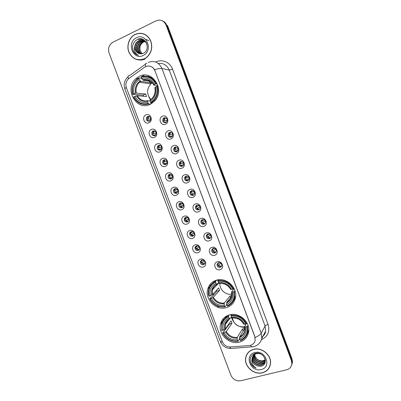 <?xml version="1.0" encoding="UTF-8"?>
<svg xmlns="http://www.w3.org/2000/svg" width="401" height="401" viewBox="0 0 401 401"><rect width="100%" height="100%" fill="white"/><g stroke="black" fill="none" stroke-linecap="round" stroke-linejoin="round"><path stroke-width="0.6" d="M216.214 280.269C211.994 281.692 209.202 284.515 207.828 288.73C204.254 299.031 216.099 311.076 226.51 307.602C231.192 306.093 234.149 302.93 235.372 298.108C238.099 287.783 226.119 276.705 216.214 280.269M229.262 314.91C224.715 316.349 221.823 319.341 220.59 323.883C217.713 333.913 229.367 345.221 239.507 342.113C244.495 340.609 247.522 337.301 248.59 332.188C250.715 322.153 238.936 311.702 229.262 314.91M139.388 76.305L136.18 78.395C123.749 88.31 135.984 111.403 149.979 104.42L154.626 101.022C165.382 90.225 152.47 69.328 139.388 76.305M148.916 122.786C144.375 124.957 141.267 116.716 145.939 114.897C150.49 112.686 153.623 120.992 148.916 122.786M147.608 116.47L146.801 117.067C145.708 119.874 146.571 121.247 149.388 121.182L150.225 120.556C151.272 117.749 150.4 116.39 147.608 116.47M154.405 137.332C149.854 139.458 146.746 131.232 151.433 129.458C155.999 127.297 159.122 135.588 154.405 137.332M153.077 130.967L152.174 131.658C151.212 134.415 152.104 135.754 154.846 135.668L155.778 134.942C156.701 132.185 155.799 130.861 153.077 130.967M159.884 151.854C155.317 153.929 152.22 145.723 156.916 143.994C161.493 141.884 164.61 150.154 159.884 151.854M158.53 145.433L157.548 146.215C156.706 148.926 157.623 150.225 160.3 150.124L161.312 149.302C162.114 146.601 161.187 145.307 158.53 145.433M165.347 166.345C160.771 168.37 157.678 160.179 162.39 158.5C166.981 156.435 170.089 164.691 165.347 166.345M163.974 159.869L162.921 160.741C162.189 163.397 163.127 164.666 165.743 164.55L166.821 163.638C167.518 160.986 166.565 159.733 163.974 159.869M170.806 180.806C166.215 182.786 163.127 174.61 167.854 172.981C172.455 170.961 175.558 179.202 170.806 180.806M169.407 174.275L168.29 175.232C167.658 177.838 168.615 179.077 171.172 178.946L172.315 177.954C172.911 175.357 171.944 174.129 169.407 174.275M176.25 195.242C171.643 197.172 168.565 189.011 173.302 187.427C177.919 185.457 181.016 193.683 176.25 195.242M174.831 188.65L173.658 189.693C173.112 192.244 174.089 193.452 176.59 193.317L177.788 192.244C178.295 189.698 177.312 188.5 174.831 188.65M181.683 209.643C177.067 211.527 173.989 203.387 178.741 201.848C183.367 199.929 186.46 208.134 181.683 209.643M180.244 203.001L179.021 204.114C178.56 206.615 179.553 207.798 181.999 207.658L183.247 206.51C183.673 204.019 182.676 202.851 180.244 203.001M187.107 224.019C182.475 225.853 179.407 217.733 184.169 216.239C188.811 214.365 191.894 222.555 187.107 224.019M185.643 217.322L184.375 218.505C183.989 220.956 184.996 222.109 187.397 221.974L188.686 220.756C189.041 218.314 188.029 217.172 185.643 217.322M192.515 238.364C187.874 240.154 184.811 232.049 189.588 230.6C194.239 228.776 197.317 236.946 192.515 238.364M191.036 231.618L189.728 232.861C189.407 235.262 190.425 236.395 192.786 236.254L194.109 234.981C194.4 232.585 193.377 231.467 191.036 231.618M197.919 252.685C193.262 254.429 190.209 246.334 194.996 244.936C199.658 243.156 202.731 251.312 197.919 252.685M196.415 245.883L195.076 247.181C194.816 249.537 195.843 250.645 198.159 250.51L199.518 249.176C199.748 246.831 198.716 245.733 196.415 245.883M203.307 266.976C198.64 268.67 195.593 260.595 200.39 259.241C205.066 257.507 208.134 265.647 203.307 266.976M201.783 260.119L200.415 261.472C200.209 263.783 201.247 264.871 203.528 264.74L204.911 263.357C205.091 261.051 204.049 259.973 201.783 260.119M165.433 124.225C160.801 126.41 157.668 118.1 162.44 116.265C167.082 114.044 170.23 122.42 165.433 124.225M164.039 117.849L163.122 118.561C162.144 121.368 163.042 122.711 165.829 122.606L166.781 121.849C167.718 119.052 166.801 117.719 164.039 117.849M170.951 138.901C166.305 141.037 163.182 132.746 167.964 130.962C172.62 128.786 175.763 137.147 170.951 138.901M169.538 132.47L168.53 133.287C167.683 136.034 168.61 137.343 171.322 137.217L172.365 136.36C173.167 133.618 172.224 132.32 169.538 132.47M176.46 153.548C171.803 155.638 168.686 147.357 173.478 145.623C178.149 143.498 181.282 151.844 176.46 153.548M175.026 147.062L173.939 147.979C173.207 150.666 174.164 151.939 176.806 151.799L177.924 150.841C178.61 148.159 177.648 146.901 175.026 147.062M181.959 168.169C177.287 170.204 174.174 161.944 178.981 160.255C183.668 158.179 186.796 166.505 181.959 168.169M180.5 161.623L179.347 162.631C178.726 165.267 179.698 166.505 182.28 166.35L183.463 165.302C184.044 162.676 183.056 161.453 180.5 161.623M187.447 182.756C182.761 184.746 179.658 176.5 184.475 174.861C189.172 172.831 192.295 181.142 187.447 182.756M185.969 176.154L184.751 177.252C184.224 179.828 185.222 181.031 187.738 180.871L188.981 179.738C189.467 177.172 188.465 175.979 185.969 176.154M192.921 197.312C188.224 199.257 185.127 191.026 189.959 189.432C194.665 187.452 197.783 195.748 192.921 197.312M191.422 190.66L190.154 191.833C189.713 194.355 190.726 195.533 193.192 195.367L194.48 194.154C194.886 191.643 193.863 190.48 191.422 190.66M198.385 211.843C193.678 213.738 190.585 205.528 195.427 203.979C200.149 202.049 203.257 210.325 198.385 211.843M196.866 205.132L195.553 206.38C195.192 208.851 196.214 209.999 198.63 209.828L199.964 208.545C200.289 206.089 199.257 204.951 196.866 205.132M203.838 226.344C199.117 228.189 196.034 219.994 200.886 218.495C205.623 216.61 208.726 224.871 203.838 226.344M202.294 219.578L200.946 220.896C200.655 223.307 201.693 224.435 204.059 224.264L205.427 222.916C205.688 220.51 204.645 219.397 202.294 219.578M209.282 240.816C204.55 242.61 201.467 234.435 206.335 232.981C211.081 231.146 214.179 239.392 209.282 240.816M207.718 233.994L206.335 235.372C206.104 237.738 207.152 238.836 209.477 238.675L210.876 237.262C211.081 234.906 210.024 233.818 207.718 233.994M214.715 255.257C209.969 257.006 206.896 248.846 211.773 247.437C216.535 245.653 219.623 253.878 214.715 255.257M213.126 248.384L211.713 249.813C211.543 252.134 212.595 253.211 214.886 253.051L216.314 251.587C216.46 249.282 215.397 248.209 213.126 248.384M220.134 269.667C215.377 271.372 212.309 263.226 217.202 261.868C221.974 260.129 225.056 268.339 220.134 269.667M218.53 262.74L217.086 264.219C216.966 266.495 218.029 267.557 220.279 267.402L221.733 265.893C221.833 263.627 220.761 262.575 218.53 262.74M149.117 121.277C147.212 120.37 146.796 118.967 147.869 117.062L148.992 116.36M154.716 135.718C152.741 134.936 152.24 133.558 153.217 131.583L154.295 130.831M161.518 148.931L159.392 149.257L160.325 150.114C158.27 149.468 157.683 148.119 158.565 146.074L159.578 145.277M165.904 164.48C163.788 163.959 163.127 162.646 163.909 160.535L164.846 159.713L164.189 161.974L167.032 161.357M172.62 177.006L170.139 177.748L171.473 178.806C169.307 178.415 168.565 177.137 169.252 174.961L170.104 174.129M177.052 193.076C174.821 192.836 173.999 191.593 174.595 189.352L175.347 188.525M182.605 207.317C180.32 207.212 179.427 206.009 179.929 203.708L180.59 202.906M188.716 218.881L186.179 220.269L188.134 221.527C185.813 221.552 184.856 220.39 185.262 218.034L185.823 217.267L185.603 218.74L187.713 217.608M193.944 232.831L191.503 234.39L193.628 235.703C191.282 235.838 190.269 234.715 190.59 232.324L191.056 231.608M199.152 249.828L198.981 249.893C196.675 250.029 195.648 248.926 195.909 246.58L196.295 245.928M204.625 263.933L204.32 264.053C202.049 264.189 201.016 263.106 201.222 260.805L201.528 260.219M165.528 122.706C163.608 121.879 163.137 120.495 164.119 118.551L165.387 117.724M171.182 137.267C169.182 136.576 168.62 135.222 169.503 133.207L170.706 132.32M176.826 151.789C174.751 151.237 174.104 149.914 174.886 147.829L176.004 146.901M182.47 166.265C180.315 165.859 179.583 164.575 180.27 162.415L181.282 161.468M188.099 180.701C185.879 180.44 185.061 179.192 185.648 176.966L186.555 176.019M193.713 195.092C191.432 194.981 190.535 193.778 191.021 191.483L191.813 190.55M199.307 209.442C196.981 209.482 196.009 208.325 196.395 205.964L197.071 205.071M204.886 223.753L204.861 223.763C202.5 223.928 201.467 222.811 201.763 220.405L202.33 219.568M210.435 238.034L210.254 238.104C207.939 238.269 206.891 237.171 207.122 234.816L207.588 234.044M215.964 252.279L215.633 252.414C213.357 252.575 212.304 251.502 212.48 249.191L212.846 248.5M221.467 266.495L221.006 266.7C218.761 266.855 217.703 265.798 217.828 263.532L218.114 262.926L218.094 263.627L219.157 262.635M144.571 67.243L145.668 66.601C149.814 65.168 152.916 66.556 154.971 70.766L254.765 336.554L255.171 340.148C254.5 343.311 252.525 345.111 249.237 345.542L230.425 346.98C226.655 346.99 223.958 345.226 222.344 341.687L126.415 87.809C125.287 84.22 126.019 81.182 128.611 78.696L144.571 67.243M149.082 75.874L148.114 76.561L152.626 77.814M151.202 77.208L151.463 77.022M135.157 34.371L134.671 34.626C128.957 37.754 126.315 45.925 128.896 52.245C132.39 59.057 137.553 61.278 144.385 58.912L146.25 57.804C151.653 53.077 153.062 47.203 150.475 40.185C146.746 33.854 141.638 31.92 135.157 34.371M136.034 59.223L137.618 59.799M253.537 349.316C249.232 350.589 246.615 353.371 245.698 357.652C243.828 366.108 253.788 375.221 262.369 372.81C267.006 371.501 269.708 368.494 270.48 363.792C271.823 355.351 261.788 346.83 253.537 349.316M247.046 354.048L246.51 355.386M138.957 33.403L140.736 33.228M150.586 66.335C152.255 66.937 153.583 68.075 154.58 69.744L254.82 336.454L255.171 340.148M245.798 357.466L245.908 356.72M291.878 363.737L291.402 360.594L166.069 25.052C163.874 20.561 160.55 19.143 156.099 20.802L112.681 42.386C108.972 44.877 107.774 48.421 109.077 53.022L230.951 375.311C232.996 379.526 236.234 381.341 240.665 380.755L286.655 369.787C289.763 368.895 291.507 366.88 291.878 363.737L292.179 362.855L291.667 365.01L292.179 362.855L291.707 359.722L166.836 25.383C165.959 23.163 164.49 21.639 162.43 20.827M269.156 367.552L269.878 366.293M144.059 33.98L142.41 33.609M292.008 358.855L167.598 25.714L166.836 25.383L291.707 359.722L292.179 362.855L292.479 361.978L292.008 358.855L291.402 360.594M291.973 364.128L292.479 361.978M149.984 104.07L150.099 104.365M144.335 58.787L146.175 57.694C151.523 53.017 152.921 47.203 150.37 40.255C146.676 33.99 141.618 32.07 135.207 34.496L134.716 34.752C129.062 37.849 126.45 45.94 129.007 52.195C132.47 58.932 137.578 61.127 144.335 58.787M142.094 53.739L140.27 50.701L142.165 53.724M140.27 50.701C139.353 46.892 140.49 43.955 143.678 41.894L144.856 41.413M141.358 53.839C137.618 51.493 137.924 44.406 142.24 42.215L144.906 41.453M141.538 53.824C137.929 51.388 138.33 44.476 142.566 42.316L145.047 41.569M140.606 53.834C136.37 51.884 136.305 44.135 140.926 41.804L144.31 41.047M140.796 53.844C136.681 51.794 136.711 44.2 141.257 41.904L144.46 41.143M139.879 53.754C135.147 52.265 134.676 43.864 139.603 41.383L143.688 40.722M140.049 53.779C135.448 52.165 135.087 43.93 139.934 41.488L143.849 40.797M134.711 46.596C134.816 50.737 136.696 53.138 140.355 53.804L143.192 53.393C151.458 49.965 145.598 35.268 137.533 39.338C132.831 42.185 131.488 46.27 133.508 51.594C134.716 53.599 136.38 54.852 138.505 55.358C135.127 53.709 133.864 50.787 134.711 46.596C134.997 44.125 136.18 42.245 138.26 40.962L138.701 40.737C142.215 39.498 144.956 40.576 146.916 43.97M139.363 53.644C134.25 52.581 133.428 43.674 138.596 41.067L139.037 40.842C141.879 39.754 144.33 40.371 146.38 42.691M145.087 41.448L145.583 41.463M145.232 41.559L145.653 41.554M144.485 41.062L145.002 41.143M144.641 41.153L145.157 41.218M143.859 40.757L145.558 41.433M144.019 40.827L145.458 41.308M136.445 37.789C126.094 42.406 133.032 60.802 143.102 55.503C153.593 51.027 146.571 32.286 136.445 37.789M137.638 59.664C140.129 60.335 142.586 60.135 145.002 59.067M138.505 55.358C134.079 53.849 132.165 50.471 132.771 45.218M140.049 38.792L138.485 39.554L140.415 38.797M142.084 39.072L139.819 39.985L142.255 39.123M143.227 39.534L140.977 40.356L143.347 39.594M144.094 40.055L142.285 40.772L144.19 40.125M145.758 39.483L146.295 39.589M146.375 39.609L149.017 40.837M269.753 366.238L270.294 364.88M262.324 372.689C266.911 371.391 269.587 368.419 270.349 363.767C271.683 355.411 261.748 346.975 253.582 349.436C249.317 350.7 246.73 353.451 245.823 357.692C243.978 366.058 253.833 375.075 262.324 372.689M265.221 360.023L263.056 361.035C259.191 361.441 256.5 359.707 254.986 355.847C256.414 359.376 258.996 361.025 262.735 360.79L265.211 359.812M254.986 355.847L254.68 354.479M265.377 360.594L262.434 362.374C258.409 363.376 253.597 359.256 254.114 354.9M254.184 354.374L254.234 354.118M265.201 360.629L262.59 362.038C257.663 362.258 254.891 359.837 254.269 354.775M265.377 360.95C264.635 362.434 263.442 363.356 261.808 363.727C257.552 364.82 252.555 360.123 253.512 355.677L253.562 355.431M253.607 355.241L253.773 354.7M253.838 354.524L254.204 353.777M265.377 360.915C264.605 362.228 263.467 363.055 261.963 363.391C257.713 364.479 252.72 359.787 253.683 355.346L253.693 355.291M253.733 355.101L253.878 354.549M253.943 354.374L254.194 353.777M264.991 358.544L265.186 360.8C264.805 363.06 263.467 364.494 261.171 365.095C256.896 366.188 251.873 361.461 252.836 356.995L253.096 356.018M253.161 355.842L254.866 353.522M265.357 360.263L265.337 360.459C264.956 362.72 263.622 364.153 261.332 364.755C257.061 365.847 252.044 361.126 253.006 356.664L253.206 355.867M253.267 355.687L254.555 353.632M257.758 366.043L260.765 366.243C269.572 364.8 264.013 350.875 255.542 353.331C250.6 355.196 249.111 358.735 251.091 363.943C252.284 365.943 253.978 367.346 256.179 368.158C252.595 365.807 251.237 362.634 252.109 358.639C252.084 362.359 253.968 364.825 257.758 366.043C253.883 364.624 252.069 361.943 252.324 357.993C252.82 355.677 254.214 354.148 256.49 353.411L257.883 353.181M252.109 358.639L252.154 358.329C252.65 356.008 254.044 354.479 256.324 353.737C257.973 353.291 259.653 353.471 261.352 354.278M254.77 352.589C243.833 354.945 250.475 372.569 261.141 369.547C272.224 367.331 265.502 349.396 254.77 352.589M247.878 352.87L247.161 354.118M256.179 368.158C252.901 366.78 250.906 364.354 250.189 360.87M152.28 82.887L150.916 83.899C146.52 89.027 146.485 94.18 150.811 99.353M150.641 104.105L148.621 103.994L148.205 103.453C142.024 104.887 137.247 102.676 133.874 96.811L134.977 96.315C138.004 101.483 142.26 103.453 147.743 102.23L148.009 100.686L150.164 100.831M143.543 96.27L143.167 95.092L132.636 94.42L132.881 94.185C131.488 87.418 133.443 82.145 138.756 78.365L139.217 79.593C134.535 82.982 132.791 87.679 133.979 93.684L136.325 93.117L145.588 93.999L146.54 96.526L137.317 95.744L134.977 96.315M151.282 81.929L149.864 82.671L140.686 81.323L139.217 79.593M148.47 104.044L148.826 104.004M151.523 103.608L150.851 103.573L150.896 103.969M138.756 78.365L138.776 77.864L141.152 78.245L141.924 78.892M151.032 102.927L154.154 100.395C157.558 96.365 158.631 91.674 157.377 86.31L156.676 86.506C158.039 93.398 156.019 98.686 150.621 102.385L151.032 102.927L152.42 103.007M158.139 86.415L157.377 86.31M133.874 96.811L133.628 97.047C137.142 103.202 142.139 105.523 148.621 103.994M138.776 77.864L136.906 79.238C132.686 83.358 131.257 88.415 132.636 94.42M150.621 102.385L150.159 101.157C154.911 97.839 156.706 93.122 155.543 87.017L156.676 86.506M147.743 102.23L148.205 103.453M133.979 93.684L132.881 94.185M155.543 87.017L154.816 87.744C155.608 91.729 154.781 95.157 152.335 98.024M150.415 99.618L150.159 101.157M151.553 82.165L150.094 83.779M156.37 83.639C152.756 77.388 147.693 75.092 141.177 76.751L141.157 77.253C147.373 75.689 152.21 77.884 155.668 83.834L157.247 83.769M155.668 83.834L154.54 84.345C151.438 79.112 147.132 77.157 141.618 78.481L141.157 77.253M157.944 85.694L153.919 85.132L154.54 84.345M141.618 78.481L143.112 80.225L150.515 81.358M149.297 81.172L149.864 82.671M145.588 93.999L143.167 95.092M219.923 283.437C219.317 289.572 225.858 295.452 231.848 294.108M226.715 303.953L226.535 304.971L225.046 306.845L224.71 306.504C218.324 307.146 213.457 304.554 210.114 298.725L211.252 298.384C214.259 303.532 218.595 305.843 224.264 305.316L224.244 303.061L230.064 295.913L231.778 295.482M215.522 282.114L215.472 281.442C212.149 282.946 209.939 285.447 208.841 288.936C208.164 291.281 208.154 293.682 208.806 296.149L209.147 296.164C207.853 289.717 209.979 285.036 215.522 282.114L215.969 283.307C211.086 285.933 209.192 290.103 210.289 295.828L212.39 294.715L218.635 287.913L219.563 290.369L213.352 297.266L211.252 298.384M218.61 282.7L216.961 284.284L215.969 283.307M234.254 298.925L235.156 296.981M210.114 298.725L209.773 298.705L211.402 296.92L212.034 296.635L217.051 291.126L216.605 290.123M215.883 281.021L214.936 281.687M217.232 279.998L217.377 280.229L217.698 279.903M233.051 301.497L235.457 297.697M215.984 280.339L212.58 283.211M227.547 306.123C231.257 304.504 233.603 301.697 234.595 297.702L234.42 291.382L233.773 291.697C235.031 298.254 232.846 302.95 227.217 305.783L227.547 306.123M234.976 290.69L234.42 291.382M209.773 298.705C213.257 304.825 218.35 307.537 225.046 306.845M215.472 281.442L216.771 280.109M227.217 305.783L226.765 304.59C231.723 302.033 233.668 297.853 232.6 292.043L233.773 291.697M224.264 305.316L224.71 306.504M210.289 295.828L209.147 296.164M232.6 292.043L231.618 291.838L234.189 288.715M231.658 296.214L226.74 302.334L226.765 304.59M218.866 279.738L217.964 280.675L218.014 281.347C224.44 280.595 229.367 283.176 232.796 289.096L233.442 288.78C229.858 282.56 224.7 279.858 217.964 280.675M233.442 288.78L233.928 288.194M232.796 289.096L231.623 289.447C228.55 284.229 224.159 281.928 218.465 282.545L218.014 281.347M218.465 282.545L219.407 283.507C224.254 283.051 227.989 285.006 230.61 289.377L231.623 289.447M217.051 291.126L219.563 290.369M230.064 295.913L230.65 297.467M232.284 317.973C233.994 324.414 238.114 327.351 244.65 326.785M239.653 337.797L239.382 339.091L238.029 341.301L237.703 340.995C231.282 341.502 226.4 338.845 223.061 333.02L224.209 332.71C227.212 337.848 231.562 340.218 237.257 339.807L237.197 337.431L242.51 328.99L244.866 328.364M228.56 316.715L228.5 316.013C224.896 317.567 222.595 320.234 221.608 324.018L221.748 330.414L222.104 330.474C220.826 324.078 222.976 319.492 228.56 316.715L229.006 317.908C224.089 320.404 222.169 324.489 223.247 330.158L225.312 328.955L231.051 320.875L231.973 323.321L226.269 331.497L224.209 332.71M231.412 316.935L230.139 318.7L229.006 317.908M247.708 332.198L248.089 331.281M223.061 333.02L222.705 332.955L229.452 324.018L229.202 323.482M246.911 334.67L248.73 331.061M227.006 315.782L224.4 318.8M240.545 340.634C244.515 338.99 246.931 336.038 247.788 331.782L247.502 326.203L246.866 326.539C248.109 333.046 245.893 337.642 240.224 340.329L240.545 340.634M248.013 325.371L247.502 326.203M222.705 332.955C226.189 339.071 231.297 341.852 238.029 341.301M228.5 316.013L229.337 314.885M240.224 340.329L239.778 339.141C244.765 336.715 246.735 332.619 245.688 326.86L246.866 326.539M237.257 339.807L237.703 340.995M223.247 330.158L222.104 330.474M245.688 326.86L244.605 326.604L246.399 323.687M244.866 328.434L239.703 336.765L239.778 339.141M231.357 317.016C233.382 323.542 237.788 327.01 244.58 327.416M231.623 314.464L231.006 315.306L231.066 316.008C237.527 315.392 242.47 318.038 245.893 323.953L246.53 323.617C242.951 317.407 237.778 314.635 231.006 315.306M246.53 323.617L246.956 322.935M245.893 323.953L244.715 324.279C241.643 319.066 237.242 316.705 231.512 317.201L231.066 316.008M231.512 317.201L232.395 318.053C237.297 317.707 241.051 319.717 243.658 324.078L244.715 324.279M229.452 324.018L231.973 323.321M242.51 328.99L243.267 331.015M165.352 117.719L164.26 120.49L167.302 120.425M163.618 120.686L164.26 120.49M166.661 122.004L164.46 122.175M164.846 122.054L165.463 122.691M170.636 132.315L169.688 134.931L172.796 134.646M169.072 135.132L169.688 134.931M172.415 136.28L169.849 136.631M170.275 136.49L171.057 137.247M175.844 146.972L175.112 149.342L178.214 148.831M174.51 149.548L175.112 149.342M178.104 150.485L175.232 151.062M175.698 150.901L176.656 151.773M181.107 161.563L180.52 163.728L183.553 162.991M179.944 163.929L180.52 163.728M183.713 164.626L180.61 165.458M181.107 165.282L182.37 166.31M186.37 176.134L185.919 178.084L188.806 177.142M185.367 178.285L185.919 178.084M189.242 178.721L185.984 179.828M186.505 179.638L187.994 180.756M191.698 190.575L191.307 192.41L193.984 191.307M190.786 192.61L191.307 192.41M194.68 192.786L191.347 194.169M191.889 193.964L193.498 195.122M196.966 205.101L196.685 206.71L199.091 205.497M196.199 206.906L196.685 206.71M200.029 206.836L196.706 208.48M197.267 208.259L199.112 209.487M202.209 219.693L202.054 220.981L204.149 219.718M201.598 221.167L202.054 220.981M205.302 220.891L202.054 222.766M202.635 222.525L204.721 223.808M207.502 234.144L207.412 235.227L209.167 233.983M206.996 235.402L207.412 235.227M210.51 234.961L207.397 237.016M207.989 236.765L210.39 238.084M212.801 248.555L212.756 249.437L214.164 248.289M212.385 249.602L212.756 249.437M215.663 249.051L212.73 251.242M213.332 250.976L215.939 252.309M217.768 263.773L218.094 263.627M220.776 263.171L218.054 265.442M218.67 265.161L221.462 266.495M149.057 116.375L148.019 119.102L150.816 119.067M147.297 119.323L148.019 119.102M150.164 120.626L148.154 120.796M148.606 120.656L149.177 121.262M154.33 130.836L153.418 133.423L156.29 133.197M152.716 133.648L153.418 133.423M155.869 134.811L153.513 135.127M154.004 134.972L154.751 135.708M159.588 145.282L158.811 147.713L161.693 147.292M158.124 147.939L158.811 147.713M159.392 149.257L158.866 149.433M163.528 162.204L164.189 161.974M167.107 162.991L164.215 163.708M164.771 163.518L165.899 164.48M170.079 174.139L169.558 176.204L172.3 175.407M168.921 176.435L169.558 176.204M170.139 177.748L169.553 177.959M175.322 188.545L174.916 190.415L177.498 189.462M174.305 190.64L174.916 190.415M178.059 190.981L174.886 192.179M175.498 191.949L177.021 193.081M180.575 202.911L180.265 204.59L182.63 203.523M179.683 204.816L180.265 204.59M183.422 204.936L180.214 206.37M180.841 206.124L182.58 207.322M185.051 218.961L185.603 218.74M186.179 220.269L185.533 220.535M191.071 231.608L190.926 232.866L192.751 231.718M190.415 233.076L190.926 232.866M191.503 234.39L190.846 234.665M196.325 245.913L196.244 246.956L197.763 245.858M195.773 247.161L196.244 246.956M199.117 246.79L196.149 248.775M196.821 248.485L199.172 249.798M201.588 260.194L201.553 261.026L202.756 260.028M201.122 261.216L201.553 261.026M204.249 260.765L201.442 262.85M202.124 262.55L204.66 263.878M155.733 62.06C161.909 58.731 170.079 62.16 172.545 69.208L268.038 324.389C266.52 324.85 265.532 325.381 265.081 325.988L169.252 70.08C167.001 65.082 163.342 62.877 158.28 63.473M268.038 324.389C270.028 331.462 267.878 336.509 261.592 339.542M261.908 337.106C264.008 335.602 265.256 333.552 265.662 330.955L265.081 325.988L261.211 333.276L261.818 338.404L265.662 330.955C265.031 333.076 265.768 333.321 262.82 336.454M145.758 66.556C145.067 64.18 145.373 63.102 146.686 63.323L146.866 63.198M255.121 337.527C258.369 336.043 260.399 334.624 261.211 333.276L161.929 68.456C160.49 68.21 158.044 68.641 154.58 69.744M222.58 342.243L220.314 341.452L124.856 88.917L126.205 87.187M229.658 346.995L230.786 348.499L232.079 348.404M145.408 64.24L129.613 75.583C128.235 75.433 127.844 76.521 128.43 78.852M250.57 345.311L251.648 346.925L252.82 346.82M148.29 62.381C154.365 60.27 158.911 62.295 161.929 68.456L169.252 70.08L172.545 69.208M166.069 25.052L166.836 25.383M144.064 75.127L142.185 76.461M184.836 219.051L185.372 220.475M190.164 233.181L190.681 234.55M195.487 247.287L195.984 248.6M200.796 261.362L201.272 262.62M209.688 284.936L210.114 286.063M213.091 293.953L213.497 295.031M217.648 306.033L218.154 307.382M222.685 319.391L223.096 320.479M180.971 61.518L279.171 324.484M278.725 323.281L278.725 322.935M137.317 95.744C139.849 99.944 143.378 101.603 147.894 100.716M140.721 81.328L139.493 82.275C136.525 85.218 135.468 88.832 136.325 93.117M150.185 99.979C154.295 97.037 155.869 92.907 154.906 87.583M136.571 95.869C139.252 100.34 142.987 102.07 147.779 101.052M140.18 80.882C136.124 83.874 134.591 87.994 135.578 93.238M153.904 84.917C151.167 80.395 147.388 78.681 142.576 79.774M150.801 81.553C148.4 79.929 145.839 79.483 143.112 80.225M213.352 297.266C215.903 301.502 219.537 303.432 224.244 303.061M217.036 284.294C214.751 285.462 213.232 287.286 212.48 289.768L212.39 294.715M226.64 303.016C230.926 300.74 232.63 297.071 231.753 292.013M212.725 297.672C215.387 302.128 219.192 304.153 224.139 303.742M216.751 284.134C212.52 286.464 210.856 290.123 211.758 295.111M226.74 302.334C229.297 301.101 230.936 299.086 231.643 296.284L231.577 291.953M230.775 289.427C228.059 284.91 224.209 282.89 219.242 283.372M220.274 283.402L219.643 283.477M226.269 331.497C228.821 335.732 232.46 337.712 237.197 337.431M229.963 318.78C227.507 319.998 225.943 321.938 225.277 324.609L225.312 328.955M239.623 337.502C243.938 335.336 245.663 331.747 244.8 326.735M225.658 331.948C228.319 336.404 232.139 338.479 237.111 338.173M229.758 318.655C225.497 320.875 223.813 324.454 224.7 329.401M239.703 336.765C242.455 335.507 244.139 333.376 244.76 330.379L244.615 326.63M243.833 324.153C241.116 319.642 237.257 317.577 232.259 317.953M216.049 280.319L214.485 281.923M209.678 286.84L207.828 288.73M226.445 316.078L225.908 316.795M222.886 320.825L220.59 323.883M137.653 78.626L136.18 78.395M147.869 117.062L146.801 117.067M153.217 131.583L152.174 131.658M158.565 146.074L157.548 146.215M163.909 160.535L162.921 160.741M169.252 174.961L168.29 175.232M174.595 189.352L173.658 189.693M179.929 203.708L179.021 204.114M185.262 218.034L184.375 218.505M190.59 232.324L189.728 232.861M195.909 246.58L195.076 247.181M201.222 260.805L200.415 261.472M164.119 118.551L163.122 118.561M169.503 133.207L168.53 133.287M174.886 147.829L173.939 147.979M180.27 162.415L179.347 162.631M185.648 176.966L184.751 177.252M191.021 191.483L190.154 191.833M196.395 205.964L195.553 206.38M201.763 220.405L200.946 220.896M207.122 234.816L206.335 235.372M212.48 249.191L211.713 249.813M217.828 263.532L217.086 264.219M220.314 341.452C222.39 346.063 225.878 348.414 230.786 348.499L253.322 346.735C257.763 345.702 260.595 342.925 261.818 338.404M124.856 88.917C123.333 84.17 124.445 80.075 128.19 76.631M185.132 218.931L185.653 220.319M190.46 233.061L190.956 234.374M195.778 247.161L196.249 248.404M201.086 261.231L201.528 262.404M209.913 284.63L210.33 285.733M213.332 293.687L213.738 294.765M218.044 306.184L218.54 307.502M222.916 319.096L223.312 320.153M180.485 60.22L181.177 61.704M142.566 42.316L142.24 42.215M141.257 41.904L140.926 41.799M139.934 41.488L139.603 41.383M138.596 41.067L138.26 40.962M270.52 363.366L270.349 363.767M253.683 355.351L253.512 355.677M253.006 356.664L252.836 356.995M252.324 357.993L252.154 358.329M265.337 360.459L265.186 360.8M150.916 83.899L139.493 82.275L140.686 81.323M155.102 100.461L154.154 100.395M143.022 80.195C147.528 79.097 151.127 80.721 153.809 85.072M148.831 96.791L150.31 99.643M218.881 282.986L212.48 289.768C213.142 287.332 214.635 285.502 216.961 284.284M235.633 296.369L234.595 297.702M229.217 319.176L225.277 324.609C225.838 321.993 227.387 320.048 229.928 318.77M248.775 330.128L247.788 331.782M164.911 118.165L166.295 118.15M170.245 132.761L171.603 132.651M175.578 147.327L176.856 147.127M180.911 161.854L182.049 161.588M186.249 176.345L187.187 176.044M191.583 190.796L192.269 190.52M196.916 205.217L197.297 205.026M148.766 116.661L149.668 116.661M154.064 131.127L154.971 131.067M159.362 145.563L160.22 145.443M164.661 159.964L165.418 159.804M169.959 174.33L170.565 174.154M175.257 188.66L175.663 188.51"/></g></svg>

